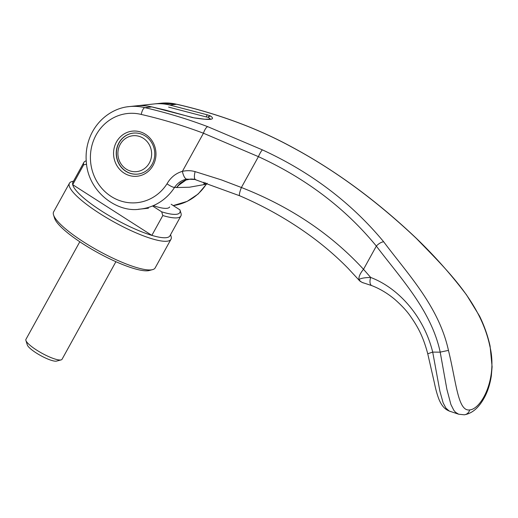 <?xml version="1.0" encoding="UTF-8"?>
<svg xmlns="http://www.w3.org/2000/svg" width="518" height="518" viewBox="0 0 518 518"><rect width="100%" height="100%" fill="white"/><g stroke="black" fill="none" stroke-linecap="round" stroke-linejoin="round"><path stroke-width="0.78" d="M170.558 234.686L171.044 236.227A57.984 12.393 -151.1 0 1 170.966 239.284L155.147 267.935A57.984 12.393 -151.1 0 1 152.609 269.625A57.984 12.393 -151.1 0 1 151.178 269.884A57.984 12.393 -151.1 0 1 96.465 249.682A57.984 12.393 -151.1 0 1 53.542 214.938A57.984 12.393 -151.1 0 1 53.619 211.888L69.438 183.236A57.984 12.393 -151.1 0 1 71.976 181.54L73.543 181.132M152.609 269.625L149.249 270.513A55.407 11.843 -151.1 0 1 147.883 270.752A55.407 11.843 -151.1 0 1 95.603 251.45A55.407 11.843 -151.1 0 1 54.584 218.253L53.542 214.938M170.966 239.284A57.984 12.393 -151.1 0 1 166.997 241.226A57.984 12.393 -151.1 0 1 106.773 217.845A57.984 12.393 -151.1 0 1 69.438 183.236M171.167 204.26L179.947 209.881L181.093 213.604A55.407 11.843 -151.1 0 1 180.879 215.993L169.923 235.832A55.407 11.843 -151.1 0 1 166.129 237.691A55.407 11.843 -151.1 0 1 151.858 235.373A55.407 11.843 -151.1 0 1 101.761 211.137A55.407 11.843 -151.1 0 1 72.695 184.673A55.407 11.843 -151.1 0 1 72.908 182.278L83.858 162.438A55.407 11.843 -151.1 0 1 86.208 160.845M180.879 215.993A55.407 11.843 -151.1 0 1 177.085 217.858A55.407 11.843 -151.1 0 1 162.807 215.54L151.858 235.373L72.695 184.673L83.644 164.834A55.407 11.843 -151.1 0 1 83.858 162.438M179.947 209.881A52.83 11.292 -151.1 0 1 176.217 214.322A52.83 11.292 -151.1 0 1 161.661 211.817L162.807 215.54M169.684 206.941A41.233 8.812 -151.1 0 1 166.861 208.327A41.233 8.812 -151.1 0 1 153.283 205.646M83.644 164.834L86.545 164.271M133.417 133.1A20.616 19.263 -96 0 0 119.043 142.936A20.616 19.263 -96 0 0 119.503 164.543A20.616 19.263 -96 0 0 137.762 174.1M120.208 144.36A18.039 16.854 84 0 1 143.285 138.261A18.039 16.854 84 0 1 149.326 163.008A18.039 16.854 84 0 1 126.25 169.114A18.039 16.854 84 0 1 120.208 144.36M79.804 241.77L25.926 339.374A20.616 4.403 28.9 0 0 25.9 340.455A20.616 4.403 28.9 0 0 41.162 352.81A20.616 4.403 28.9 0 0 60.619 359.991A20.616 4.403 28.9 0 0 61.124 359.9A20.616 4.403 28.9 0 0 62.03 359.298L115.902 261.7M61.124 359.9L56.579 361.098A17.133 3.658 -151.1 0 1 56.158 361.169A17.133 3.658 -151.1 0 1 39.99 355.206A17.133 3.658 -151.1 0 1 27.312 344.943L25.9 340.455M169.904 104.999A51.541 48.148 -96 0 0 154.332 103.93L136.046 105.873A51.541 48.148 84 0 1 151.619 106.935M134.505 106.061A51.541 48.148 84 0 1 136.046 105.873M152.525 205.97L161.661 211.817M194.567 179.267C190.1 178.969 187.205 179.254 185.891 180.122L179.228 184.861L176.508 187.535L189.471 187.218L203.962 184.628L203.995 182.239M210.379 119.146L208.482 117.353A2.059 1.91 -57.8 0 1 210.755 116.149L209.803 115.682L207.822 117.197L208.482 117.353M176.67 104.28L169.723 105.018A51.541 48.148 84 0 0 154.144 103.95L161.092 103.218A51.541 48.148 -96.1 0 0 161.092 103.218A51.541 48.148 -96.1 0 1 176.67 104.28L176.936 104.293C198.323 109.194 219.347 115.54 240.002 123.323L240.002 123.323C258.249 130.225 275.492 138.105 291.751 146.957C335.152 170.241 376.696 200.706 416.362 238.345C432.485 253.878 447.422 270.402 461.175 287.937L466.446 294.755L479.538 316.058C484.226 325.615 487.742 335.599 490.08 346.011L489.821 345.985C480.432 301.813 446.607 269.645 416.297 238.371C375.997 200.252 334.356 169.736 291.381 146.827C275.362 138.092 258.152 130.238 239.75 123.278C219.205 115.54 198.18 109.207 176.67 104.28M127.603 106.799A51.541 48.148 84 0 1 129.28 106.585L136.228 105.853A51.541 48.148 84 0 1 151.8 106.915L144.852 107.647C166.291 112.587 187.251 118.926 207.724 126.67L262.432 149.89C311.007 172.209 351.431 202.855 383.715 241.828C407.511 273.795 438.785 306.222 448.452 350.382C456.403 382.718 457.893 411.609 469.651 409.926C481.429 409.129 497.811 378.431 489.821 345.985M152.137 164.264A20.616 19.263 -96 0 0 151.651 142.612A20.616 19.263 -96 0 0 133.327 133.107A20.616 19.263 -96 0 0 118.862 142.955A20.616 19.263 -96 0 0 119.347 164.601A20.616 19.263 -96 0 0 137.671 174.113A20.616 19.263 -96 0 0 152.137 164.264M116.466 141.964A22.675 21.186 84 0 1 145.474 134.291A22.675 21.186 84 0 1 153.069 165.41A22.675 21.186 84 0 1 124.061 173.083A22.675 21.186 84 0 1 116.466 141.964M192.372 117.534L194.049 117.839A2.059 1.017 -80.5 0 1 194.211 117.897L151.8 106.915M210.703 119.043L204.921 119.237L194.049 117.839A2.059 1.017 -80.5 0 0 193.881 117.839M209.803 115.682L207.53 114.892A2.059 0.686 106.9 0 0 206.281 116.951L207.822 117.197M206.935 183.217L206.397 184A541.945 156.514 -56.9 0 1 203.962 184.628L205.432 182.718M194.211 179.209L190.922 179.014L185.224 180.18L180.29 183.165L176.508 187.535A541.414 151.243 -57 0 1 174.585 187.374A6.702 1.554 -147.3 0 1 167.023 183.786C170.655 177.434 175.777 173.29 182.394 171.354C186.733 170.383 190.974 170.467 195.111 171.62L221.328 179.863L241.394 187.497L258.424 156.65C306.08 178.522 345.383 208.333 376.34 246.076C400.427 278.056 431.287 310.379 440.196 352.136L446.885 389.335L450.906 404.519L453.826 410.301L455.549 412.315L458.657 414.219L464.296 414.795C471.937 413.539 478.457 408.106 483.857 398.504C487.432 392.327 489.918 384.816 491.323 375.958L492.1 366.77L490.08 346.011M207.724 126.67A6.702 2.163 110.7 0 0 203.444 133.217L182.394 171.354A8.249 2.927 78.2 0 0 186.655 179.131C181.656 180.193 177.635 182.945 174.585 187.374A51.541 48.148 84 0 1 140.151 209.097C118.039 213.086 88.682 192.774 86.364 162.71C85.451 153.296 86.843 144.295 90.54 135.722C98.232 118.227 114.238 107.854 129.286 106.585A51.541 48.148 84 0 1 129.286 106.585A51.541 48.148 84 0 1 144.852 107.653A6.702 2.273 102.9 0 0 141.246 114.446C162.38 119.295 183.113 125.55 203.444 133.217L258.424 156.65A6.702 1.088 115 0 1 262.432 149.89M206.857 183.78A6.702 1.554 -147.3 0 1 206.397 184A51.541 48.148 84 0 1 173.219 205.575L187.179 201.373L198.174 193.997L207.174 183.301M161.849 103.14L176.936 104.293M440.151 352.169A782.763 23.867 179.8 0 1 432.705 352.104L439.892 391.207L443.13 402.849L445.927 408.126L449.235 411.046L458.65 414.212M383.715 241.828A6.702 2.732 140.9 0 0 376.34 246.076L363.519 269.308C330.931 233.883 290.222 206.611 241.394 187.497A10.308 1.729 113.3 0 0 239.666 195.772C267.372 207.653 292.845 222.429 316.097 240.099C327.654 248.957 338.345 258.391 348.154 268.408L359.084 280.219L359.058 279.675C360.334 278.354 364.206 277.609 370.674 277.447C399.533 288.422 424.216 317.579 432.705 352.104M141.246 114.446A44.839 41.893 -96 0 0 92.832 142.482A44.839 41.893 -96 0 0 113.384 197.772A44.839 41.893 -96 0 0 167.023 183.786M371.827 285.638L363.325 282.828A8.249 7.887 106.2 0 0 363.325 282.828A8.249 7.887 106.2 0 1 359.058 279.675A15.974 6.669 139.1 0 1 363.519 269.308L370.674 277.447A8.249 4.073 111.3 0 0 371.82 285.638A8.249 4.073 111.3 0 0 371.827 285.638L371.827 285.638C379.972 288.798 387.645 293.395 394.839 299.423C401.8 305.568 407.057 311.253 410.599 316.492C418.298 327.512 423.29 337.05 427.719 353.665L434.401 382.931C435.703 389.406 437.244 394.936 439.031 399.507C443.045 408.987 447.507 410.256 450.252 411.467M194.211 117.897C210.159 120.39 215.669 119.807 210.755 116.149M207.53 114.892L169.723 105.018M432.562 352.123L428.166 353.639M186.655 179.131L195.403 179.519M448.459 350.388L440.19 352.13M151.884 106.915L165.184 110.03L192.275 117.508M148.433 208.217L140.151 209.097A51.541 48.148 84 0 1 140.145 209.097A51.541 48.148 84 0 1 138.494 209.24M206.281 116.951L168.603 107.103M291.381 146.827A6.702 2.966 -61.5 0 1 291.751 146.957M195.111 171.62A8.761 2.668 106.9 0 0 195.461 179.539A8.761 2.668 106.9 0 0 195.532 179.558M469.651 409.926A6.702 6.261 84 0 1 464.296 414.795M193.933 179.15L239.666 195.772M363.319 282.828C363.83 283.307 359.511 281.229 359.097 280.232"/></g></svg>
